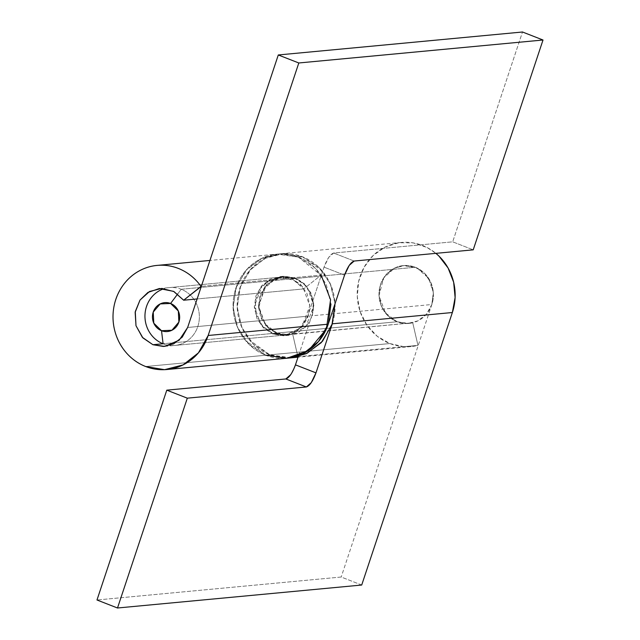<?xml version="1.0" encoding="UTF-8"?>
<svg xmlns="http://www.w3.org/2000/svg" width="640" height="640" viewBox="0 0 640 640"><rect width="100%" height="100%" fill="white"/><g stroke="black" fill="none" stroke-linecap="round" stroke-linejoin="round"><path stroke-width="0.48" stroke-dasharray="3.2 2.4" d="M297.888 356.672L292.656 334.056C287.384 335.384 282.184 335.048 277.056 333.048L265.272 324.176L258.952 306.976L263.544 289.304L274.392 279.448L283.4 276.872L295.184 278.544L284.68 276.784L274.392 279.448L265.888 286.12L260.472 295.784L258.952 306.976L261.576 317.984L267.928 327.144L277.056 333.048L397.12 321.752L407.632 323.512L417.92 320.848L426.416 314.184L431.84 304.512L433.36 293.32L430.736 282.312L424.384 273.16L415.256 267.256L404.744 265.496L394.464 268.152L385.96 274.824L380.536 284.496L379.024 295.68L381.64 306.696L388 315.848L397.12 321.752L163.096 343.76A29.048 27.192 -95.4 0 0 197.816 326.52A29.048 27.192 -95.4 0 0 181.224 289.264L415.256 267.256A29.048 27.192 -95.4 0 0 399.872 266.184A29.048 27.192 -95.4 0 0 379.024 292.616A29.048 27.192 -95.4 0 0 397.12 321.752A29.048 27.192 -95.4 0 0 412.504 322.824A29.048 27.192 -95.4 0 0 433.36 296.392A29.048 27.192 -95.4 0 0 415.256 267.256L181.224 289.264A29.048 27.192 84.6 0 1 199.328 318.4A29.048 27.192 84.6 0 1 178.472 344.832A29.048 27.192 84.6 0 1 163.096 343.76L397.12 321.752C391.936 319.728 387.696 316.344 384.4 311.6C381.104 306.856 379.312 301.552 379.024 295.68C378.728 289.816 379.992 284.376 382.8 279.368C385.608 274.36 389.496 270.624 394.464 268.152C399.424 265.688 404.632 264.912 410.072 265.824C415.52 266.736 420.288 269.176 424.384 273.16C428.472 277.136 431.2 281.976 432.552 287.688C433.912 293.392 433.672 299 431.84 304.512L433.28 292.144L428.44 278.088L416.944 267.976L403.472 265.584L394.464 268.152L383.608 278.008L379.024 295.68L385.344 312.88L397.12 321.752C402.248 323.752 407.448 324.096 412.728 322.768L417.96 345.384L403.816 346.664L389.872 343.552L269.808 354.848L389.872 343.552L377.168 336.216L366.968 325.28L360.144 311.696L357.288 296.632L358.64 281.384L364.088 267.264L373.16 255.488L385.08 247.08L398.816 242.752L413.184 242.88L426.952 247.456L435.896 253.352A52.288 48.944 -95.4 0 0 403.888 242.28A52.288 48.944 -95.4 0 0 357.736 286.248A52.288 48.944 -95.4 0 0 389.872 343.552A52.288 48.944 -95.4 0 0 411.048 346.56A52.288 48.944 -95.4 0 0 417.96 345.384L297.888 356.672L292.656 334.056L412.728 322.768L288.84 334.712L277.056 333.048L397.12 321.752L408.912 323.424L412.728 322.768L417.96 345.384L298.192 356.64M290.976 357.856A52.288 48.944 84.6 0 1 269.808 354.848A52.288 48.944 84.6 0 1 237.552 298.48A52.288 48.944 84.6 0 1 282.04 253.672A52.288 48.944 84.6 0 1 302.44 256.744A52.288 48.944 84.6 0 1 332.296 323.816M361.712 585.032L341.192 577.024L96.984 599.992L341.192 577.024L361.712 585.032M431.84 304.512L341.192 577.024L431.84 304.512L311.776 315.808L298.208 356.592L311.776 315.808L313.288 304.616L310.672 293.6L304.312 284.448L295.184 278.544C311 283.936 316.608 305.624 311.776 315.808L431.84 304.512M295.456 364.856L290.76 374.632M290.504 357.896L283.744 357.952L269.808 354.848L253.376 344.216L241.936 327.736L237.216 307.92L239.944 287.776L249.704 270.376L265.008 258.368L283.528 253.584L302.44 256.744L318.864 267.368L330.312 283.848L335.032 303.744L330.856 285.128L322.296 271.048L302.44 256.744L298.368 257.128L321.272 275.4M307.704 316.184L187.64 327.48L307.704 316.184L324.024 267.136L328.72 257.36L333.64 253.032L452.688 241.832L522.496 32L452.688 241.832L473.216 249.84L452.688 241.832L333.64 253.032C330.288 254.184 327.08 258.888 324.024 267.136L307.704 316.184L302.28 325.856L293.784 332.528L283.496 335.184L272.984 333.432L284.768 335.096L299.248 328.896L307.704 316.184M265.736 355.232L284.648 358.392L265.736 355.232L245.504 340.48L236.92 325.872L233.088 306.664L236.624 286.056L247.384 268.816L262.152 258.168L277.16 254.12L298.368 257.128L279.456 253.96L260.944 258.752L245.64 270.76L235.88 288.16L233.152 308.304L237.864 328.12L249.304 344.6L265.736 355.232L269.808 354.848L265.736 355.232C258.44 352.384 252.104 347.944 246.744 341.92C241.384 335.896 237.56 328.928 235.272 321.008C232.984 313.088 232.472 305.064 233.744 296.936C235.024 288.808 237.944 281.44 242.504 274.832C247.072 268.224 252.792 263.08 259.68 259.4C266.568 255.72 273.872 253.896 281.616 253.92C289.352 253.952 296.696 255.832 303.64 259.56C310.592 263.296 316.4 268.48 321.072 275.12L303.728 288.92L321.072 275.12L201.008 286.408L321.072 275.12A52.288 48.944 -95.4 0 0 277.48 254.096A52.288 48.944 -95.4 0 0 233.448 299.12A52.288 48.944 -95.4 0 0 265.736 355.232L145.664 366.52L265.736 355.232A52.288 48.944 -95.4 0 0 287.664 358.16M303.728 288.92L197.128 298.952L303.728 288.92L293.64 280.064L279.336 277.256L267.976 281.152L260.08 288.768L255.344 300.288L256.064 314.416L262.944 326.592L272.984 333.432L262.44 326.04L256.064 314.416L255.216 301.048L260.08 288.768L269.624 280.192L281.808 277.144L294.048 280.28L303.728 288.92M284.648 358.392L286.6 358.264L284.648 358.392M344.544 275.144L324.024 267.136L344.544 275.144M354.16 261.04L333.64 253.032L354.16 261.04M181.224 289.264L177.696 293.976L181.224 289.264A29.048 27.192 84.6 0 0 165.848 288.192M290.672 357.88L288.72 358.008L269.808 354.848L291.528 357.8M291.296 278.384L295.368 278L283.344 276.296L266.472 284.624L258.376 306.072L265.416 325.232L276.872 333.592L272.808 333.976L261.344 325.616L254.304 306.456L262.408 285.008L279.28 276.68L291.296 278.384L302.76 286.736L309.8 305.896L301.696 327.344L284.824 335.672L272.808 333.976L276.872 333.592L288.896 335.296L305.768 326.968L313.864 305.52L306.832 286.36L295.368 278L291.296 278.384L300.608 284.408L307.088 293.744L309.76 304.976L308.216 316.384L302.688 326.248L294.016 333.056L283.52 335.768L272.808 333.976L263.496 327.952L257.008 318.616L254.336 307.384L255.888 295.968L261.416 286.104L270.088 279.304L280.584 276.592L291.296 278.384M330.952 304.056L326.24 284.232L314.8 267.752L298.368 257.128L302.44 256.744L281.224 253.736L266.224 257.784L251.448 268.432L240.696 285.672L237.16 306.288L240.992 325.496L249.576 340.096L269.808 354.848L253.376 344.216L241.936 327.736L237.216 307.92L239.944 287.776L249.704 270.376L265.008 258.368L283.528 253.584L302.44 256.744L318.864 267.368L330.312 283.848L335.032 303.744M276.872 333.592L287.592 335.384L298.088 332.672L306.76 325.864L312.288 316.008L313.832 304.592L311.16 293.36L304.68 284.024L295.368 278L284.648 276.208L274.16 278.92L265.488 285.728L259.96 295.584L258.408 307L261.08 318.232L267.568 327.568L276.872 333.592M288.84 334.712L174.88 345.432M401.296 242.448L209.936 260.44M411.088 346.56L298.008 357.192M283.4 276.872L169.44 287.592M164.704 346.392L284.768 335.096M157.816 265.344L157.088 265.416M159.264 288.552L279.336 277.256M286.944 358.232L287.408 358.192M283.344 276.296L279.28 276.68M288.896 335.296L284.824 335.672"/><path stroke-width="0.96" d="M452.36 312.52A52.288 48.944 -95.4 0 0 435.896 253.352L438.936 256.08L448.096 268.016L453.648 282.232L455.112 297.504L452.36 312.52L361.712 585.032L117.504 608L187.312 398.168L166.784 390.16L96.984 599.992L117.504 608L361.712 585.032L452.36 312.52L332.296 323.816L452.36 312.52M290.504 357.896L297.888 356.672A52.288 48.944 84.6 0 1 290.976 357.856M290.76 374.632L285.84 378.96L306.36 386.968L187.312 398.168L166.784 390.16L96.984 599.992L117.504 608L187.312 398.168L306.36 386.968L311.28 382.64L315.976 372.864L332.296 323.816L315.976 372.864C312.92 381.112 309.712 385.816 306.36 386.968L285.84 378.96L166.784 390.16L285.84 378.96C289.192 377.808 292.4 373.104 295.456 364.856L315.976 372.864L295.456 364.856L298.208 356.592L295.456 364.856M321.272 275.4L330.576 299.752L326.368 329L308.536 350.48L286.944 358.232L291.016 357.848L306.312 353.664L321.304 342.608L331.96 324.792L335.032 303.744L332.296 323.816L322.536 341.216L307.232 353.224L290.672 357.88M287.664 358.16A52.288 48.944 -95.4 0 0 328.224 324.192L344.544 275.144C347.6 266.896 350.808 262.192 354.16 261.04L349.24 265.368L344.544 275.144L328.224 324.192L208.16 335.488L298.808 62.976L543.016 40.008L522.496 32L278.288 54.968L522.496 32L543.016 40.008L298.808 62.976L278.288 54.968L187.64 327.48L179.184 340.192L164.704 346.392L152.92 344.72L163.096 343.76L152.92 344.72L142.88 337.888L135.992 325.712L135.28 311.576L140.016 300.056L147.912 292.44L159.264 288.552L173.576 291.36L183.664 300.216L201.304 286.384M145.664 366.52A52.288 48.944 84.6 0 1 113.384 310.416A52.288 48.944 84.6 0 1 157.416 265.384A52.288 48.944 84.6 0 1 201.008 286.408C196.336 279.768 190.52 274.584 183.576 270.848C176.632 267.12 169.288 265.24 161.544 265.208C153.808 265.184 146.496 267.008 139.616 270.696C132.728 274.376 127 279.52 122.44 286.128C117.872 292.736 114.952 300.104 113.68 308.232C112.408 316.36 112.912 324.384 115.2 332.304C117.488 340.216 121.312 347.192 126.68 353.216C132.04 359.24 138.368 363.672 145.664 366.52L164.576 369.68L183.096 364.896L198.4 352.888L208.16 335.488A52.288 48.944 84.6 0 1 167.592 369.448A52.288 48.944 84.6 0 1 145.664 366.52M543.016 40.008L473.216 249.84L543.016 40.008M354.16 261.04L473.216 249.84L354.16 261.04M330.952 304.056L328.224 324.192L318.464 341.592L303.16 353.6L286.6 358.264L303.16 353.6L318.464 341.592L328.224 324.192L208.16 335.488L298.808 62.976L278.288 54.968L187.64 327.48L182.216 337.144L173.712 343.816L163.424 346.48L152.92 344.72L142.368 337.328L135.992 325.712L135.152 312.336L140.016 300.056L149.552 291.48L161.744 288.44L173.976 291.568L183.664 300.216L197.128 298.952L183.664 300.216L201.008 286.408M170.584 303.464A14.52 13.592 84.6 0 1 178.88 322.088A14.52 13.592 84.6 0 1 161.52 330.712L163.096 343.76L161.52 330.712L153.784 323.184L153.232 312.08L160.192 303.912L170.584 303.464L178.328 310.992L178.88 322.088L171.92 330.256L161.52 330.712A14.52 13.592 84.6 0 1 153.232 312.08A14.52 13.592 84.6 0 1 170.584 303.464L177.696 293.976L170.584 303.464M164.416 288.584A29.048 27.192 -95.4 0 0 144.96 315.416A29.048 27.192 -95.4 0 0 163.096 343.76A29.048 27.192 84.6 0 1 145.216 320.16A29.048 27.192 84.6 0 1 156.44 292.616M166.88 369.528L286.944 358.232L265.736 355.232M335.032 303.744L332.296 323.816M298.008 357.192L291.528 357.8M209.936 260.44L157.816 265.344M159.264 288.552L159.664 288.512"/></g></svg>
